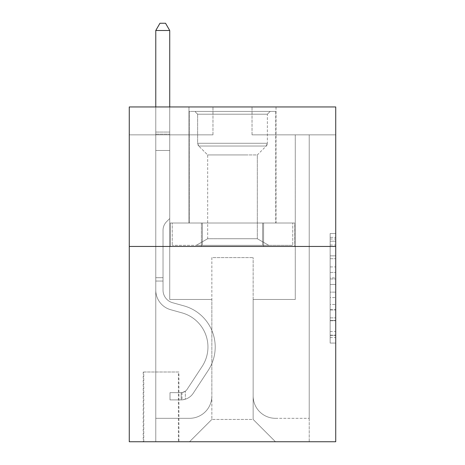 <?xml version="1.0" encoding="UTF-8"?>
<svg xmlns="http://www.w3.org/2000/svg" width="465" height="465" viewBox="0 0 465 465"><rect width="100%" height="100%" fill="white"/><g stroke="black" fill="none" stroke-linecap="round" stroke-linejoin="round"><path stroke-width="0.35" stroke-dasharray="2.33 1.74" d="M330.15 266.939L330.15 284.464L335.73 284.464L335.73 337.596L335.73 239.004L335.73 284.464L330.15 284.464L330.15 237.365L330.15 343.071L330.15 233.529L330.15 335.404L335.73 335.404L330.15 335.404L335.73 335.404L330.15 335.404L330.15 317.874L330.15 343.071L335.73 343.071L335.73 233.529L335.73 335.131L335.73 292.136L330.15 292.136L335.73 292.136L335.73 317.874L335.73 241.196L330.15 241.196L335.73 241.196L335.73 343.071L335.73 239.004L335.73 343.071L330.15 343.071L330.15 233.529L335.73 233.529L335.73 239.004L335.73 233.529L335.73 239.004L335.73 233.529L335.73 237.365L335.73 233.529L330.15 233.529L330.15 241.196L335.73 241.196L330.15 241.196L330.15 266.939L335.73 266.939M276.024 106.95L276.024 223.014L188.976 223.014L276.024 223.014L188.976 223.014L276.024 223.014L276.024 106.95L188.976 106.95L188.976 223.014L188.976 106.95L276.024 106.95M178.932 372L143.22 372L178.932 372L178.932 441.75L143.22 441.75L178.932 441.75M143.22 372L143.22 441.75M335.73 277.896L335.73 272.414L335.73 277.896L330.15 277.896L330.15 255.849L330.15 320.751L330.15 304.459L335.73 304.459L330.15 304.459L330.15 343.071L335.73 343.071L330.15 343.071L335.73 343.071L330.15 343.071L330.15 233.529L335.73 233.529L330.15 233.529L335.73 233.529L330.15 233.529L330.15 277.896L335.73 277.896M335.73 246.45L335.73 441.75L129.27 441.75L129.27 246.45L335.73 246.45L335.73 106.95L252.03 106.95L335.73 106.95L335.73 134.85L335.73 106.95L129.27 106.95L212.97 106.95L129.27 106.95L129.27 246.45L335.73 246.45L129.27 246.45M335.73 134.85L252.03 134.85L335.73 134.85M295.275 134.85L309.225 134.85L295.275 134.85L309.225 134.85L295.275 134.85L309.225 134.85L295.275 134.85L309.225 134.85L295.275 134.85L309.225 134.85L295.275 134.85L295.275 299.46L253.146 299.46L253.146 419.43L211.854 419.43L253.146 419.43L275.466 441.75L309.225 441.75L309.225 134.85L309.225 441.75L189.534 441.75L275.466 441.75L253.146 419.43L275.466 441.75L253.146 419.43L253.146 257.61L253.146 395.994A22.32 22.32 0 0 0 275.466 418.314L309.225 418.314L309.225 134.85L309.225 418.314L309.225 134.85L309.225 418.314L309.225 134.85L309.225 418.314L275.466 418.314A22.32 22.32 0 0 1 253.146 395.994A22.32 22.32 0 0 0 275.466 418.314A22.32 22.32 0 0 1 253.146 395.994A22.32 22.32 0 0 0 275.466 418.314A22.32 22.32 0 0 1 253.146 395.994A22.32 22.32 0 0 0 275.466 418.314A22.32 22.32 0 0 1 253.146 395.994L253.146 299.46L253.146 395.994L253.146 299.46L253.146 395.994L253.146 299.46L253.146 395.994L253.146 299.46L295.275 299.46L253.146 299.46L295.275 299.46L253.146 299.46L295.275 299.46L253.146 299.46L295.275 299.46L253.146 299.46L295.275 299.46L295.275 134.85M129.27 134.85L212.97 134.85L129.27 134.85L129.27 106.95L129.27 134.85M155.775 134.85L169.725 134.85L155.775 134.85L169.725 134.85L155.775 134.85L169.725 134.85L155.775 134.85L169.725 134.85L155.775 134.85L169.725 134.85L155.775 134.85L155.775 441.75L189.534 441.75L211.854 419.43L211.854 299.46L169.725 299.46L169.725 134.85L169.725 299.46L169.725 134.85L169.725 299.46L169.725 134.85L169.725 299.46L169.725 134.85L169.725 299.46L169.725 134.85L169.725 299.46L211.854 299.46L169.725 299.46L211.854 299.46L169.725 299.46L211.854 299.46L169.725 299.46L211.854 299.46L169.725 299.46L211.854 299.46L211.854 419.43L189.534 441.75L211.854 419.43L189.534 441.75L155.775 441.75L155.775 134.85L155.775 418.314L189.534 418.314A22.32 22.32 0 0 0 211.854 395.994L211.854 299.46L211.854 395.994A22.32 22.32 0 0 1 189.534 418.314A22.32 22.32 0 0 0 211.854 395.994A22.32 22.32 0 0 1 189.534 418.314A22.32 22.32 0 0 0 211.854 395.994A22.32 22.32 0 0 1 189.534 418.314A22.32 22.32 0 0 0 211.854 395.994A22.32 22.32 0 0 1 189.534 418.314L155.775 418.314L189.534 418.314L155.775 418.314L189.534 418.314L155.775 418.314L189.534 418.314L155.775 418.314L155.775 134.85M143.778 441.75L178.374 441.75L143.778 441.75L143.778 372L178.374 372L178.374 441.75L178.374 372L143.778 372L143.778 441.75M211.854 257.61L211.854 419.43L211.854 257.61L253.146 257.61L211.854 257.61M252.03 134.85L252.03 106.95L252.03 134.85M212.97 134.85L212.97 106.95L212.97 134.85M294.676 246.45L170.324 246.45L294.676 246.45L294.676 223.014L170.324 223.014L263.591 223.014L263.591 246.45L263.591 223.014L201.409 223.014L201.409 246.45L201.409 223.014L170.324 223.014L170.324 246.45L170.324 223.014L294.676 223.014L294.676 246.45M201.409 223.014L201.409 246.45L201.409 223.014M263.591 223.014L263.591 246.45L263.591 223.014M330.15 284.464L335.73 284.464L330.15 284.464M330.15 237.365L330.15 233.529L330.15 237.365L335.73 237.365L330.15 237.365M330.15 320.478L330.15 297.612L330.15 320.478L335.73 320.478L330.15 320.478M330.15 297.612L330.15 292.136L335.73 292.136L330.15 292.136L330.15 297.612L335.73 297.612L330.15 297.612M330.15 255.849L330.15 241.196L330.15 255.849L335.73 255.849L330.15 255.849M330.15 233.529L335.73 233.529L330.15 233.529L330.15 239.004L330.15 233.529L335.73 233.529M330.15 343.071L335.73 343.071L330.15 343.071L330.15 337.596L330.15 343.071M163.029 277.698L163.029 281.046L155.775 281.046L155.775 277.698L155.775 290.09L155.775 30.504L155.775 150.474L155.775 30.504L169.725 30.504L169.725 132.06L169.725 30.504L155.775 30.504L159.96 23.25L165.54 23.25L159.96 23.25L155.775 30.504L155.775 150.474L155.775 30.504L169.725 30.504L165.54 23.25L169.725 30.504L169.725 150.474L155.775 150.474L169.725 150.474L169.725 218.55L166.58 221.695A12.125 12.125 -22.2 0 0 163.029 230.268A12.125 12.125 157.8 0 1 166.58 221.695L169.725 218.55L169.725 30.504L155.775 30.504L159.96 23.25L165.54 23.25L159.96 23.25L155.775 30.504L155.775 290.09A20.367 20.367 -22.2 0 0 170.672 309.713A20.367 20.367 157.8 0 1 155.775 290.09L155.775 150.474L169.725 150.474L169.725 218.55L166.58 221.695A12.125 12.125 -22.2 0 0 163.029 230.268A12.125 12.125 157.8 0 1 166.58 221.695L169.725 218.55L169.725 150.474L155.775 150.474L155.775 290.09A20.367 20.367 -22.2 0 0 170.672 309.713A20.367 20.367 157.8 0 1 155.775 290.09L155.775 150.474L169.725 150.474L169.725 134.141L169.725 218.55L166.58 221.695A12.125 12.125 -22.2 0 0 163.029 230.268A12.125 12.125 157.8 0 1 166.58 221.695L169.725 218.55L169.725 150.474L155.775 150.474L155.775 290.09A20.367 20.367 -22.2 0 0 170.672 309.713A20.367 20.367 157.8 0 1 155.775 290.09L155.775 150.474L169.725 150.474L169.725 132.06L169.725 218.55L166.58 221.695A12.125 12.125 -22.2 0 0 163.029 230.268A12.125 12.125 157.8 0 1 166.58 221.695L169.725 218.55L169.725 150.474L155.775 150.474L155.775 290.09A20.367 20.367 -22.2 0 0 170.672 309.713L182.03 312.875L170.672 309.713A20.367 20.367 157.8 0 1 155.775 290.09L155.775 150.474L169.725 150.474L169.725 30.504L165.54 23.25L169.725 30.504L169.725 218.55L166.58 221.695A12.125 12.125 -22.2 0 0 163.029 230.268A12.125 12.125 157.8 0 1 166.58 221.695L169.725 218.55L169.725 150.474L155.775 150.474L155.775 290.09L155.775 281.046L163.029 281.046L163.029 277.698L155.775 277.698L163.029 277.698L163.029 290.09L163.029 230.268L163.029 290.09A13.113 13.113 -22.2 0 0 172.62 302.727A13.113 13.113 157.8 0 1 163.029 290.09L163.029 230.268L163.029 290.09L163.029 277.698L155.775 277.698L163.029 277.698L163.029 290.09A13.113 13.113 -22.2 0 0 172.62 302.727A13.113 13.113 157.8 0 1 163.029 290.09L163.029 230.268L163.029 290.09A13.113 13.113 -22.2 0 0 172.62 302.727A13.113 13.113 157.8 0 1 163.029 290.09L163.029 230.268L163.029 290.09L163.029 277.698L155.775 277.698M181.164 399.9A14.787 14.787 -22.2 0 0 193.248 393.221L208.204 370.425A42.687 42.687 -22.2 0 0 183.977 305.889L172.62 302.727A13.113 13.113 157.8 0 1 163.029 290.09A13.113 13.113 -22.2 0 0 172.62 302.727A13.113 13.113 157.8 0 1 163.029 290.09L163.029 230.268L163.029 290.09A13.113 13.113 -22.2 0 0 172.62 302.727A13.113 13.113 157.8 0 1 163.029 290.09A13.113 13.113 157.8 0 0 172.62 302.727L183.977 305.889L172.62 302.727A13.113 13.113 157.8 0 1 163.029 290.09A13.113 13.113 157.8 0 0 172.62 302.727L183.977 305.889A42.687 42.687 157.8 0 1 208.204 370.425A42.687 42.687 -22.2 0 0 183.977 305.889L172.62 302.727A13.113 13.113 157.8 0 1 163.029 290.09A13.113 13.113 157.8 0 0 172.62 302.727A13.113 13.113 157.8 0 1 163.029 290.09A13.113 13.113 157.8 0 0 172.62 302.727L183.977 305.889L172.62 302.727A13.113 13.113 157.8 0 1 163.029 290.09A13.113 13.113 157.8 0 0 172.62 302.727L183.977 305.889A42.687 42.687 157.8 0 1 208.204 370.425A42.687 42.687 -22.2 0 0 183.977 305.889L172.62 302.727L183.977 305.889A42.687 42.687 157.8 0 1 208.204 370.425L193.248 393.221L208.204 370.425A42.687 42.687 -22.2 0 0 183.977 305.889L172.62 302.727L183.977 305.889A42.687 42.687 157.8 0 1 208.204 370.425A42.687 42.687 -22.2 0 0 183.977 305.889L172.62 302.727L183.977 305.889A42.687 42.687 157.8 0 1 208.204 370.425A42.687 42.687 -22.2 0 0 183.977 305.889A42.687 42.687 -22.2 0 1 208.204 370.425L193.248 393.221L208.204 370.425A42.687 42.687 -22.2 0 0 183.977 305.889A42.687 42.687 -22.2 0 1 208.204 370.425L193.248 393.221A14.787 14.787 157.8 0 1 185.349 399.208A14.787 14.787 -22.2 0 0 193.248 393.221L208.204 370.425A42.687 42.687 -22.2 0 0 183.977 305.889A42.687 42.687 -22.2 0 1 208.204 370.425A42.687 42.687 -22.2 0 0 183.977 305.889A42.687 42.687 -22.2 0 1 208.204 370.425L193.248 393.221L208.204 370.425A42.687 42.687 -22.2 0 0 183.977 305.889A42.687 42.687 -22.2 0 1 208.204 370.425L193.248 393.221A14.787 14.787 157.8 0 1 185.349 399.208C181.048 400.127 181.048 400.127 185.349 399.208C181.048 400.127 181.048 400.127 185.349 399.208A14.787 14.787 -22.2 0 0 193.248 393.221L208.204 370.425L193.248 393.221A14.787 14.787 157.8 0 1 185.349 399.208C181.048 400.127 181.048 400.127 185.349 399.208C181.048 400.127 181.048 400.127 185.349 399.208A14.787 14.787 -22.2 0 0 193.248 393.221L208.204 370.425L193.248 393.221A14.787 14.787 157.8 0 1 185.349 399.208C181.048 400.127 181.048 400.127 185.349 399.208C181.048 400.127 181.048 400.127 185.349 399.208A14.787 14.787 -22.2 0 0 193.248 393.221L208.204 370.425L193.248 393.221A14.787 14.787 157.8 0 1 185.349 399.208C181.048 400.127 181.048 400.127 185.349 399.208C181.048 400.127 181.048 400.127 185.349 399.208A14.787 14.787 -22.2 0 0 193.248 393.221A14.787 14.787 -22.2 0 1 181.164 399.9L181.164 392.64A7.533 7.533 -22.2 0 0 187.186 389.246L202.141 366.443A35.433 35.433 -22.2 0 0 182.03 312.875L170.672 309.713A20.367 20.367 157.8 0 1 155.775 290.09A20.367 20.367 -22.2 0 0 170.672 309.713A20.367 20.367 157.8 0 1 155.775 290.09A20.367 20.367 157.8 0 0 170.672 309.713L182.03 312.875A35.433 35.433 157.8 0 1 202.141 366.443A35.433 35.433 -22.2 0 0 182.03 312.875L170.672 309.713A20.367 20.367 157.8 0 1 155.775 290.09A20.367 20.367 157.8 0 0 170.672 309.713L182.03 312.875L170.672 309.713A20.367 20.367 157.8 0 1 155.775 290.09A20.367 20.367 157.8 0 0 170.672 309.713A20.367 20.367 157.8 0 1 155.775 290.09A20.367 20.367 157.8 0 0 170.672 309.713L182.03 312.875L170.672 309.713A20.367 20.367 157.8 0 1 155.775 290.09A20.367 20.367 157.8 0 0 170.672 309.713L182.03 312.875A35.433 35.433 157.8 0 1 202.141 366.443A35.433 35.433 -22.2 0 0 182.03 312.875L170.672 309.713L182.03 312.875A35.433 35.433 157.8 0 1 202.141 366.443L187.186 389.246L202.141 366.443A35.433 35.433 -22.2 0 0 182.03 312.875L170.672 309.713L182.03 312.875A35.433 35.433 157.8 0 1 202.141 366.443A35.433 35.433 -22.2 0 0 182.03 312.875L170.672 309.713L182.03 312.875A35.433 35.433 157.8 0 1 202.141 366.443A35.433 35.433 -22.2 0 0 182.03 312.875A35.433 35.433 -22.2 0 1 202.141 366.443L187.186 389.246L202.141 366.443A35.433 35.433 -22.2 0 0 182.03 312.875A35.433 35.433 -22.2 0 1 202.141 366.443L187.186 389.246A7.533 7.533 157.8 0 1 185.349 391.181C181.123 393.123 181.123 393.123 185.349 391.181C181.123 393.123 181.123 393.123 185.349 391.181A7.533 7.533 -22.2 0 0 187.186 389.246L202.141 366.443A35.433 35.433 -22.2 0 0 182.03 312.875A35.433 35.433 -22.2 0 1 202.141 366.443A35.433 35.433 -22.2 0 0 182.03 312.875A35.433 35.433 -22.2 0 1 202.141 366.443L187.186 389.246L202.141 366.443A35.433 35.433 -22.2 0 0 182.03 312.875A35.433 35.433 -22.2 0 1 202.141 366.443L187.186 389.246A7.533 7.533 157.8 0 1 185.349 391.181C181.123 393.123 181.123 393.123 185.349 391.181C181.123 393.123 181.123 393.123 185.349 391.181A7.533 7.533 -22.2 0 0 187.186 389.246L202.141 366.443L187.186 389.246A7.533 7.533 157.8 0 1 185.349 391.181C181.123 393.123 181.123 393.123 185.349 391.181C181.123 393.123 181.123 393.123 185.349 391.181A7.533 7.533 -22.2 0 0 187.186 389.246L202.141 366.443L187.186 389.246A7.533 7.533 157.8 0 1 185.349 391.181C181.123 393.123 181.123 393.123 185.349 391.181C181.123 393.123 181.123 393.123 185.349 391.181A7.533 7.533 -22.2 0 0 187.186 389.246L202.141 366.443L187.186 389.246A7.533 7.533 157.8 0 1 185.349 391.181C181.123 393.123 181.123 393.123 185.349 391.181C181.123 393.123 181.123 393.123 185.349 391.181A7.533 7.533 -22.2 0 0 187.186 389.246A7.533 7.533 -22.2 0 1 181.164 392.64L181.164 399.9L170.004 399.9L181.164 399.9A14.787 14.787 -22.2 0 0 193.248 393.221A14.787 14.787 -22.2 0 1 181.164 399.9L181.164 392.64L170.004 392.646L181.164 392.64A7.533 7.533 -22.2 0 0 187.186 389.246A7.533 7.533 -22.2 0 1 181.164 392.64L181.164 399.9L170.004 399.9L170.004 392.646L170.004 399.9L181.164 399.9A14.787 14.787 -22.2 0 0 193.248 393.221A14.787 14.787 -22.2 0 1 181.164 399.9L181.164 392.64L170.004 392.646L181.164 392.64A7.533 7.533 -22.2 0 0 187.186 389.246A7.533 7.533 -22.2 0 1 181.164 392.64L181.164 399.9L170.004 399.9L170.004 392.646L170.004 399.9L181.164 399.9A14.787 14.787 -22.2 0 0 193.248 393.221A14.787 14.787 -22.2 0 1 181.164 399.9L181.164 392.64L170.004 392.646L181.164 392.64A7.533 7.533 -22.2 0 0 187.186 389.246A7.533 7.533 -22.2 0 1 181.164 392.64L181.164 399.9L170.004 399.9L170.004 392.646L170.004 399.9L181.164 399.9A14.787 14.787 -22.2 0 0 193.248 393.221A14.787 14.787 -22.2 0 1 181.164 399.9L181.164 392.64L170.004 392.646L181.164 392.64A7.533 7.533 -22.2 0 0 187.186 389.246A7.533 7.533 -22.2 0 1 181.164 392.64L181.164 399.9L170.004 399.9L170.004 392.646L170.004 399.9L181.164 399.9M155.775 106.95L155.775 30.504L169.725 30.504L155.775 30.504L159.96 23.25L165.54 23.25L159.96 23.25L155.775 30.504L155.775 132.06L155.775 30.504L169.725 30.504L165.54 23.25L169.725 30.504L169.725 132.06L169.725 30.504L155.775 30.504L159.96 23.25L165.54 23.25L159.96 23.25L155.775 30.504L169.725 30.504L165.54 23.25L169.725 30.504L169.725 106.95M170.004 392.646L180.885 392.646L170.004 392.646L170.004 399.9L170.004 392.646M155.775 132.06L155.775 134.141L155.775 132.06L169.725 132.06L155.775 132.06M185.349 399.208C181.048 400.127 181.048 400.127 185.349 399.208C181.048 400.127 181.048 400.127 185.349 399.208L185.349 391.181L185.349 399.208M169.725 30.504L165.54 23.25L159.96 23.25L155.775 30.504M213.668 111.414L270.165 111.414L213.668 111.414M249.938 114.204L197.625 114.204L249.938 114.204M214.365 245.334L268.77 245.334L214.365 245.334M220.085 238.731L257.331 238.731L220.085 238.731M244.916 154.938L207.669 154.938L244.916 154.938M210.878 111.414L275.745 111.414L210.878 111.414M210.878 223.014L275.745 223.014L210.878 223.014M292.747 223.014L172.253 223.014L292.747 223.014L292.747 245.334L172.253 245.334L292.747 245.334L262.62 245.334L292.747 245.334L292.747 223.014L262.62 223.014L262.62 245.334L172.253 245.334L262.62 245.334L262.62 223.014L292.747 223.014M202.38 223.014L202.38 245.334L202.38 223.014L172.253 223.014L172.253 245.334L172.253 223.014L262.62 223.014L202.38 223.014L202.38 245.334L202.38 223.014M267.375 114.204L270.165 111.414L194.835 111.414L270.165 111.414L267.375 114.204L197.625 114.204L194.835 111.414L197.625 114.204L267.375 114.204L267.375 143.278L197.625 143.278L197.625 114.204L197.625 143.278L267.375 143.278L197.625 143.278L267.375 143.278L267.375 114.204M207.669 238.731L196.23 245.334L268.77 245.334L196.23 245.334L207.669 238.731L257.331 238.731L268.77 245.334L257.331 238.731L207.669 238.731L207.669 154.938L257.331 154.938L257.331 238.731L257.331 154.938L266.23 146.039A3.906 3.906 0 0 0 267.375 143.278L266.23 146.039L198.77 146.039A3.906 3.906 0 0 1 197.625 143.278L198.77 146.039L266.23 146.039L198.77 146.039L266.23 146.039L257.331 154.938L207.669 154.938L198.77 146.039L207.669 154.938L207.669 238.731M275.745 111.414L189.255 111.414L189.255 223.014L275.745 223.014L189.255 223.014L189.255 111.414L275.745 111.414L275.745 223.014L275.745 111.414M262.62 223.014L262.62 245.334L262.62 223.014M330.15 317.874L335.73 317.874L330.15 317.874M330.15 309.661L335.73 309.661M330.15 258.726L335.73 258.726L330.15 258.726M330.15 239.004L335.73 239.004M330.15 337.596L335.73 337.596M330.15 331.568L335.73 331.568M330.15 245.032L335.73 245.032M330.15 278.988L335.73 278.988L330.15 278.988M330.15 309.934L335.73 309.934L330.15 309.934M330.15 320.751L335.73 320.751L330.15 320.751M330.15 272.414L335.73 272.414L330.15 272.414M155.775 134.141L169.725 134.141L155.775 134.141M163.029 281.046L155.775 281.046L163.029 281.046M330.15 335.131L335.73 335.131M330.15 335.404L335.73 335.404M330.15 241.196L335.73 241.196M182.001 392.565L182.001 399.859"/><path stroke-width="0.7" d="M335.73 246.45L335.73 441.75L129.27 441.75L129.27 106.95L335.73 106.95L335.73 246.45L129.27 246.45M169.725 106.95L169.725 30.504L155.775 30.504L155.775 106.95M155.775 30.504L159.96 23.25L165.54 23.25L169.725 30.504"/></g></svg>
